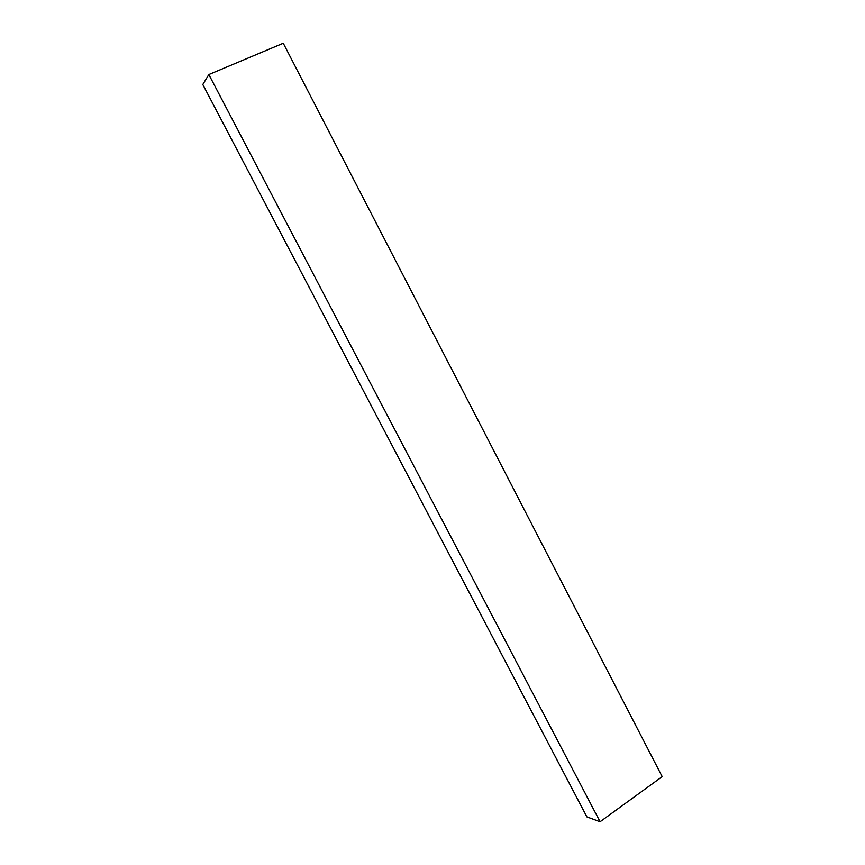 <?xml version="1.0" encoding="UTF-8"?>
<svg xmlns="http://www.w3.org/2000/svg" width="865" height="865" viewBox="0 0 865 865"><rect width="100%" height="100%" fill="white"/><g stroke="black" fill="none" stroke-linecap="round" stroke-linejoin="round"><path stroke-width="1.3" d="M208.843 74.541L202.799 84.521L586.902 816.906L600.083 821.75L662.201 776.651L283.266 43.25L208.843 74.541L600.083 821.75"/></g></svg>
